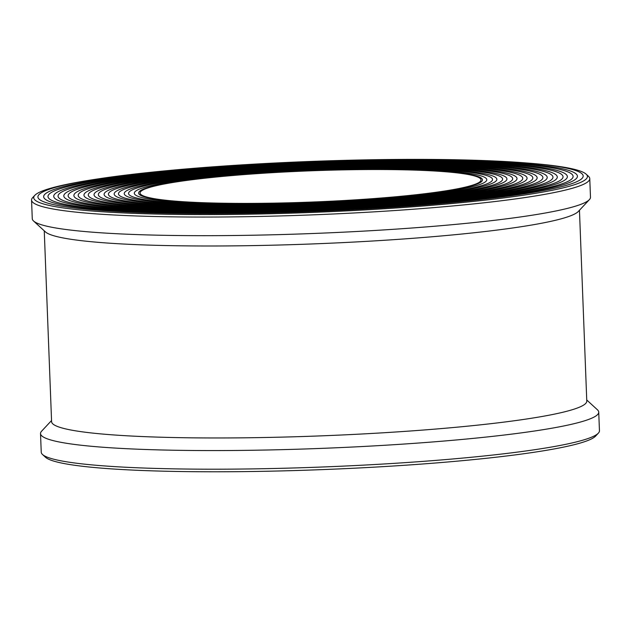 <?xml version="1.0" encoding="UTF-8"?>
<svg xmlns="http://www.w3.org/2000/svg" width="631" height="631" viewBox="0 0 631 631"><rect width="100%" height="100%" fill="white"/><g stroke="black" fill="none" stroke-linecap="round" stroke-linejoin="round"><path stroke-width="0.95" d="M525.457 162.885A277.056 25.382 177.8 0 1 586.16 174.164A277.056 25.382 177.8 0 1 587.343 177.161A277.056 25.382 177.8 0 1 541.816 192.25A277.056 25.382 177.8 0 1 235.284 214.398A277.056 25.382 177.8 0 1 33.853 198.426A277.056 25.382 177.8 0 1 34.8 195.342A277.056 25.382 177.8 0 1 79.325 181.933A277.056 25.382 177.8 0 1 94.461 179.441M34.8 195.342L32.646 197.653A279.312 25.587 -2.2 0 0 31.55 200.051A279.312 25.587 -2.2 0 0 231.017 216.906A279.312 25.587 -2.2 0 0 543.78 194.529A279.312 25.587 -2.2 0 0 589.764 178.605A279.312 25.587 -2.2 0 0 588.486 176.301L586.16 174.164M31.55 200.051L32.268 218.673A279.312 25.587 -2.2 0 0 33.538 220.984A279.312 25.587 -2.2 0 0 244.142 235.371A279.312 25.587 -2.2 0 0 544.498 213.152A279.312 25.587 -2.2 0 0 589.386 199.633A279.312 25.587 -2.2 0 0 590.482 197.235L589.764 178.605M33.538 220.984L45.44 231.908A267.796 24.53 -2.2 0 0 247.352 245.696A267.796 24.53 -2.2 0 0 535.325 224.399A267.796 24.53 -2.2 0 0 578.359 211.432L589.386 199.633M44.257 230.828L51.592 421.674A267.796 24.53 -2.2 0 0 242.832 437.827A267.796 24.53 -2.2 0 0 542.699 416.373A267.796 24.53 -2.2 0 0 586.783 401.111L579.455 210.265M51.545 420.538L41.614 431.178A279.312 25.587 -2.2 0 0 40.518 433.576A279.312 25.587 -2.2 0 0 239.993 450.424A279.312 25.587 -2.2 0 0 552.756 428.055A279.312 25.587 -2.2 0 0 598.732 412.13A279.312 25.587 -2.2 0 0 597.462 409.819L586.743 399.983M40.518 433.576L41.236 452.198A279.312 25.587 -2.2 0 0 42.514 454.501A279.312 25.587 -2.2 0 0 253.11 468.888A279.312 25.587 -2.2 0 0 553.466 446.677A279.312 25.587 -2.2 0 0 598.354 433.15A279.312 25.587 -2.2 0 0 599.45 430.752L598.732 412.13M42.514 454.501L45.487 457.238A276.433 25.327 -2.2 0 0 253.914 471.475A276.433 25.327 -2.2 0 0 551.178 449.485A276.433 25.327 -2.2 0 0 595.601 436.1L598.354 433.15M82.827 181.389A272.837 24.995 -2.2 0 0 37.915 196.935A272.837 24.995 -2.2 0 0 232.76 213.404A272.837 24.995 -2.2 0 0 538.267 191.54A272.837 24.995 -2.2 0 0 583.178 175.994A272.837 24.995 -2.2 0 0 388.333 159.525A272.837 24.995 -2.2 0 0 82.827 181.389M168.146 183.29A170.615 15.633 -2.2 0 0 140.058 193.015A170.615 15.633 -2.2 0 0 261.904 203.308A170.615 15.633 -2.2 0 0 452.948 189.639A170.615 15.633 -2.2 0 0 481.035 179.914A170.615 15.633 -2.2 0 0 359.189 169.621A170.615 15.633 -2.2 0 0 168.146 183.29M166.947 183.258A172.05 15.759 -2.2 0 0 138.623 193.07A172.05 15.759 -2.2 0 0 261.494 203.45A172.05 15.759 -2.2 0 0 454.146 189.671A172.05 15.759 -2.2 0 0 482.47 179.859A172.05 15.759 -2.2 0 0 359.599 169.479A172.05 15.759 -2.2 0 0 166.947 183.258M457.751 189.75A176.372 16.154 177.8 0 1 260.264 203.876A176.372 16.154 177.8 0 1 134.308 193.236A176.372 16.154 177.8 0 1 163.342 183.179A176.372 16.154 177.8 0 1 360.829 169.053A176.372 16.154 177.8 0 1 486.785 179.693A176.372 16.154 177.8 0 1 457.751 189.75M158.531 183.077A182.13 16.682 -2.2 0 0 128.55 193.457A182.13 16.682 -2.2 0 0 258.615 204.444A182.13 16.682 -2.2 0 0 462.562 189.852A182.13 16.682 -2.2 0 0 492.543 179.472A182.13 16.682 -2.2 0 0 362.478 168.485A182.13 16.682 -2.2 0 0 158.531 183.077M466.167 189.939A186.445 17.084 177.8 0 1 257.385 204.87A186.445 17.084 177.8 0 1 124.236 193.622A186.445 17.084 177.8 0 1 154.926 182.99A186.445 17.084 177.8 0 1 363.708 168.059A186.445 17.084 177.8 0 1 496.857 179.307A186.445 17.084 177.8 0 1 466.167 189.939M150.123 182.887A192.21 17.605 -2.2 0 0 118.478 193.843A192.21 17.605 -2.2 0 0 255.744 205.438A192.21 17.605 -2.2 0 0 470.971 190.041A192.21 17.605 -2.2 0 0 502.615 179.086A192.21 17.605 -2.2 0 0 365.349 167.491A192.21 17.605 -2.2 0 0 150.123 182.887M474.575 190.12A196.525 18.007 177.8 0 1 254.514 205.864A196.525 18.007 177.8 0 1 114.164 194.009A196.525 18.007 177.8 0 1 146.518 182.809A196.525 18.007 177.8 0 1 366.579 167.065A196.525 18.007 177.8 0 1 506.93 178.92A196.525 18.007 177.8 0 1 474.575 190.12M141.715 182.698A202.283 18.536 -2.2 0 0 108.414 194.23A202.283 18.536 -2.2 0 0 252.873 206.44A202.283 18.536 -2.2 0 0 479.379 190.231A202.283 18.536 -2.2 0 0 512.68 178.699A202.283 18.536 -2.2 0 0 368.22 166.489A202.283 18.536 -2.2 0 0 141.715 182.698M482.991 190.31A206.605 18.93 177.8 0 1 251.643 206.865A206.605 18.93 177.8 0 1 104.091 194.395A206.605 18.93 177.8 0 1 138.102 182.619A206.605 18.93 177.8 0 1 369.45 166.063A206.605 18.93 177.8 0 1 517.002 178.534A206.605 18.93 177.8 0 1 482.991 190.31M133.299 182.509A212.363 19.458 -2.2 0 0 98.341 194.616A212.363 19.458 -2.2 0 0 250.002 207.433A212.363 19.458 -2.2 0 0 487.795 190.42A212.363 19.458 -2.2 0 0 522.752 178.313A212.363 19.458 -2.2 0 0 371.091 165.496A212.363 19.458 -2.2 0 0 133.299 182.509M491.399 190.499A216.685 19.853 177.8 0 1 248.764 207.859A216.685 19.853 177.8 0 1 94.027 194.782A216.685 19.853 177.8 0 1 129.694 182.43A216.685 19.853 177.8 0 1 372.329 165.07A216.685 19.853 177.8 0 1 527.066 178.147A216.685 19.853 177.8 0 1 491.399 190.499M124.891 182.32A222.443 20.381 -2.2 0 0 88.269 195.003A222.443 20.381 -2.2 0 0 247.123 208.427A222.443 20.381 -2.2 0 0 496.203 190.609A222.443 20.381 -2.2 0 0 532.824 177.926A222.443 20.381 -2.2 0 0 373.97 164.502A222.443 20.381 -2.2 0 0 124.891 182.32M499.807 190.688A226.758 20.776 177.8 0 1 245.893 208.853A226.758 20.776 177.8 0 1 83.955 195.168A226.758 20.776 177.8 0 1 121.286 182.241A226.758 20.776 177.8 0 1 375.2 164.076A226.758 20.776 177.8 0 1 537.139 177.761A226.758 20.776 177.8 0 1 499.807 190.688M116.475 182.138A232.523 21.304 -2.2 0 0 78.197 195.389A232.523 21.304 -2.2 0 0 244.252 209.421A232.523 21.304 -2.2 0 0 504.619 190.791A232.523 21.304 -2.2 0 0 542.897 177.54A232.523 21.304 -2.2 0 0 376.841 163.508A232.523 21.304 -2.2 0 0 116.475 182.138M508.223 190.877A236.838 21.699 177.8 0 1 243.022 209.847A236.838 21.699 177.8 0 1 73.882 195.555A236.838 21.699 177.8 0 1 112.87 182.051A236.838 21.699 177.8 0 1 378.072 163.082A236.838 21.699 177.8 0 1 547.211 177.374A236.838 21.699 177.8 0 1 508.223 190.877M108.067 181.949A242.596 22.227 -2.2 0 0 68.124 195.776A242.596 22.227 -2.2 0 0 241.381 210.415A242.596 22.227 -2.2 0 0 513.027 190.98A242.596 22.227 -2.2 0 0 552.969 177.153A242.596 22.227 -2.2 0 0 379.712 162.514A242.596 22.227 -2.2 0 0 108.067 181.949M516.631 191.059A246.918 22.621 177.8 0 1 240.143 210.841A246.918 22.621 177.8 0 1 63.81 195.941A246.918 22.621 177.8 0 1 104.462 181.87A246.918 22.621 177.8 0 1 380.95 162.088A246.918 22.621 177.8 0 1 557.283 176.988A246.918 22.621 177.8 0 1 516.631 191.059M99.651 181.76A252.676 23.15 -2.2 0 0 58.052 196.162A252.676 23.15 -2.2 0 0 238.502 211.409A252.676 23.15 -2.2 0 0 521.443 191.169A252.676 23.15 -2.2 0 0 563.041 176.767A252.676 23.15 -2.2 0 0 382.591 161.52A252.676 23.15 -2.2 0 0 99.651 181.76M525.047 191.248A256.998 23.544 177.8 0 1 237.272 211.835A256.998 23.544 177.8 0 1 53.738 196.328A256.998 23.544 177.8 0 1 96.046 181.681A256.998 23.544 177.8 0 1 383.822 161.094A256.998 23.544 177.8 0 1 567.356 176.601A256.998 23.544 177.8 0 1 525.047 191.248M91.243 181.57A262.756 24.073 -2.2 0 0 47.988 196.549A262.756 24.073 -2.2 0 0 235.631 212.402A262.756 24.073 -2.2 0 0 529.851 191.359A262.756 24.073 -2.2 0 0 573.106 176.38A262.756 24.073 -2.2 0 0 385.462 160.526A262.756 24.073 -2.2 0 0 91.243 181.57M533.455 191.438A267.079 24.467 177.8 0 1 234.401 212.836A267.079 24.467 177.8 0 1 43.665 196.714A267.079 24.467 177.8 0 1 87.638 181.491A267.079 24.467 177.8 0 1 386.693 160.1A267.079 24.467 177.8 0 1 577.428 176.215A267.079 24.467 177.8 0 1 533.455 191.438"/></g></svg>
